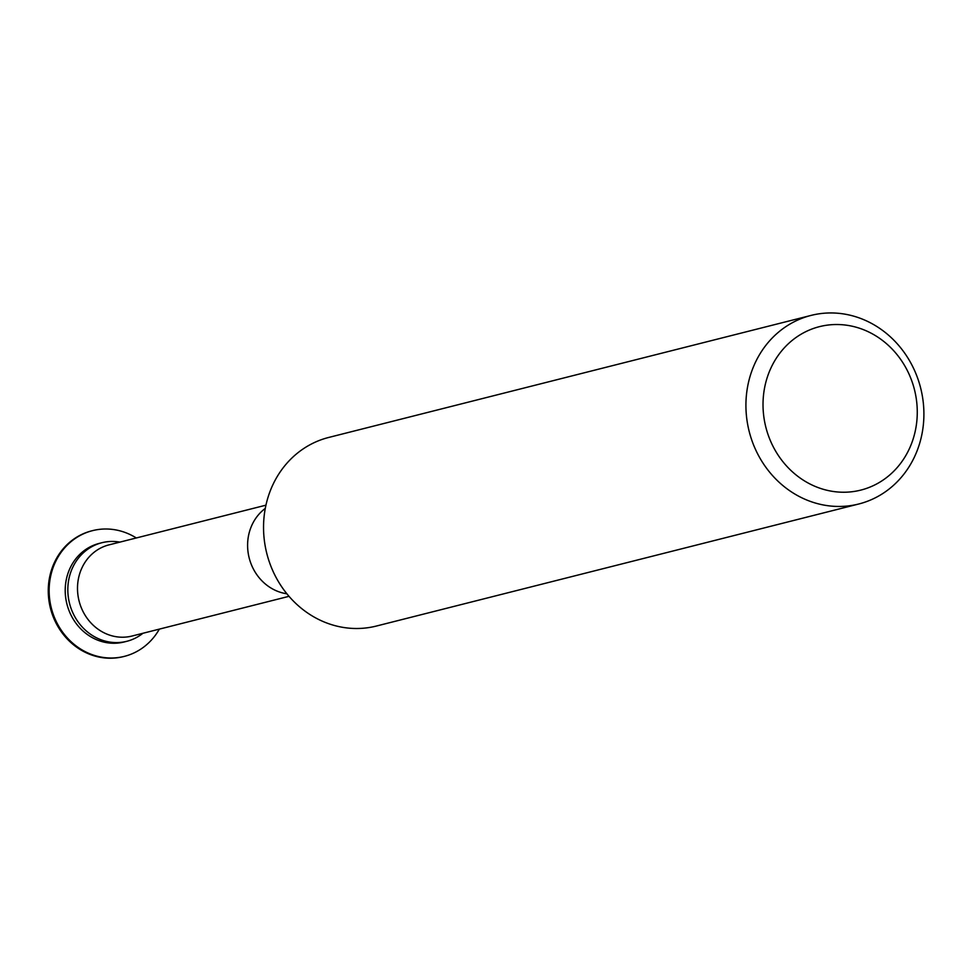 <?xml version="1.0" encoding="UTF-8"?>
<svg xmlns="http://www.w3.org/2000/svg" width="972" height="972" viewBox="0 0 972 972"><rect width="100%" height="100%" fill="white"/><g stroke="black" fill="none" stroke-linecap="round" stroke-linejoin="round"><path stroke-width="1.46" d="M908.832 449.854A84.297 76.642 75.8 0 0 875.225 335.498A84.297 76.642 75.8 0 0 771.452 366.906A84.297 76.642 75.8 0 0 805.071 481.262A84.297 76.642 75.8 0 0 908.832 449.854M755.657 361.851A97.261 88.44 -104.2 0 1 811.049 315.414A97.261 88.44 -104.2 0 1 903.826 351.937A97.261 88.44 -104.2 0 1 914.166 457.557A97.261 88.44 -104.2 0 1 858.774 503.994A97.261 88.44 -104.2 0 1 765.997 467.471A97.261 88.44 -104.2 0 1 755.657 361.851M123.93 656.477A64.845 58.952 -104.2 0 1 123.493 656.586A64.845 58.952 -104.2 0 1 61.649 632.237A64.845 58.952 -104.2 0 1 54.748 561.816A64.845 58.952 -104.2 0 1 91.684 530.858A64.845 58.952 -104.2 0 1 92.121 530.761M159.359 629.115A64.845 58.952 -104.2 0 1 124.367 656.367A64.845 58.952 -104.2 0 1 62.524 632.019A64.845 58.952 -104.2 0 1 55.623 561.597A64.845 58.952 -104.2 0 1 92.559 530.639A64.845 58.952 -104.2 0 1 136.299 537.966M142.933 633.27A50.836 46.231 -104.2 0 1 126.81 641.301L124.197 641.97A50.836 46.231 -104.2 0 1 75.707 622.87A50.836 46.231 -104.2 0 1 70.3 567.66A50.836 46.231 -104.2 0 1 99.253 543.397L101.878 542.728A50.836 46.231 -104.2 0 1 119.872 542.121M126.81 641.301A50.836 46.231 -104.2 0 1 78.319 622.214A50.836 46.231 -104.2 0 1 72.912 567.004A50.836 46.231 -104.2 0 1 101.878 542.728M858.774 503.994L376.395 626.041A97.261 88.44 -104.2 0 1 283.617 589.518A97.261 88.44 -104.2 0 1 273.278 483.898A97.261 88.44 -104.2 0 1 328.682 437.461L811.049 315.414M289.012 596.322L132.046 636.028A47.008 42.744 -104.2 0 1 87.201 618.374A47.008 42.744 -104.2 0 1 82.207 567.32A47.008 42.744 -104.2 0 1 108.986 544.879L265.951 505.173M286.886 593.783A47.008 42.744 -104.2 0 1 252.307 524.285A47.008 42.744 -104.2 0 1 265.283 508.417M92.559 530.639L91.684 530.858M124.367 656.367L123.493 656.586"/></g></svg>
